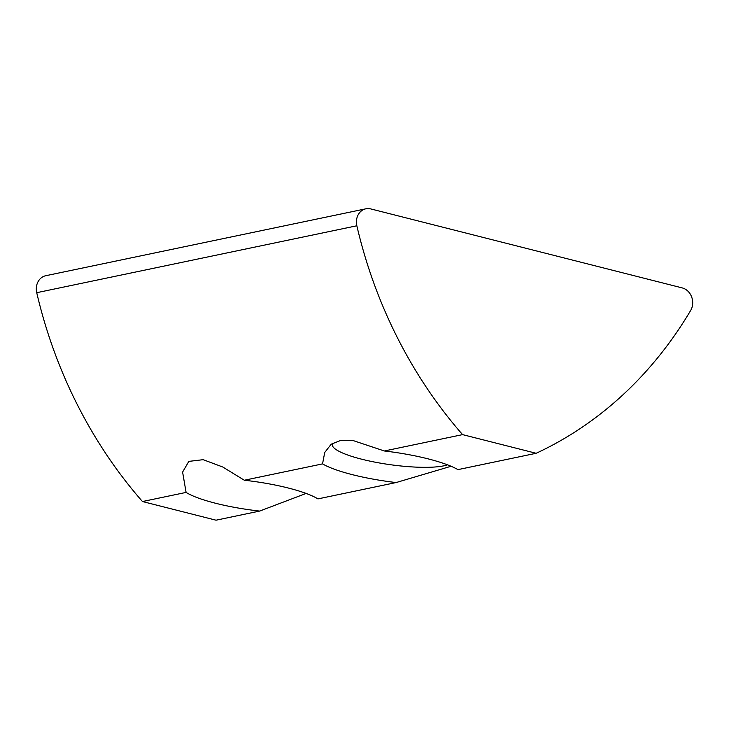 <?xml version="1.0" encoding="UTF-8"?>
<svg xmlns="http://www.w3.org/2000/svg" width="729" height="729" viewBox="0 0 729 729"><rect width="100%" height="100%" fill="white"/><g stroke="black" fill="none" stroke-linecap="round" stroke-linejoin="round"><path stroke-width="1.09" d="M692.55 304.986A14.389 12.32 78.2 0 0 682.226 287.909L370.76 208.922A14.389 12.32 78.2 0 0 365.876 208.804A14.389 12.32 78.2 0 0 356.563 219.784A14.389 12.32 78.2 0 0 356.846 225.78A431.677 369.63 78.2 0 0 462.578 434.621L384.347 450.978A74.823 14.917 7.9 0 1 428.06 458.851A74.823 14.917 7.9 0 1 457.921 469.631L536.152 453.283A431.677 369.63 78.2 0 0 690.682 310.436A14.389 12.32 78.2 0 0 692.55 304.986M447.478 464.82A60.434 12.047 7.9 0 1 361.611 459.179A60.434 12.047 7.9 0 1 332.306 444.49A60.434 12.047 7.9 0 1 333.016 443.022M451.078 466.259L396.12 482.552A74.823 14.917 7.9 0 1 352.399 474.67A74.823 14.917 7.9 0 1 322.546 463.89L324.715 452.499L331.203 444.189L340.698 440.425L353.219 440.589L384.347 450.978M186.095 492.412A71.98 14.343 -172.1 0 0 215.611 503.265A71.98 14.343 -172.1 0 0 259.67 511.075L216.039 520.196L142.465 501.534L186.095 492.412L182.605 472.082L188.829 461.384L203.172 459.68L222.782 467.016L244.333 480.238A71.98 14.343 -172.1 0 1 288.392 488.047A71.98 14.343 -172.1 0 1 317.908 498.9L396.12 482.552M365.876 208.804L45.772 275.717A14.389 12.32 78.2 0 0 36.45 286.697A14.389 12.32 78.2 0 0 36.732 292.693A431.677 369.63 78.2 0 0 142.465 501.534M322.546 463.89L244.333 480.238M462.578 434.621L536.152 453.283M306.125 493.433L259.67 511.075M356.846 225.78L36.732 292.693"/></g></svg>

